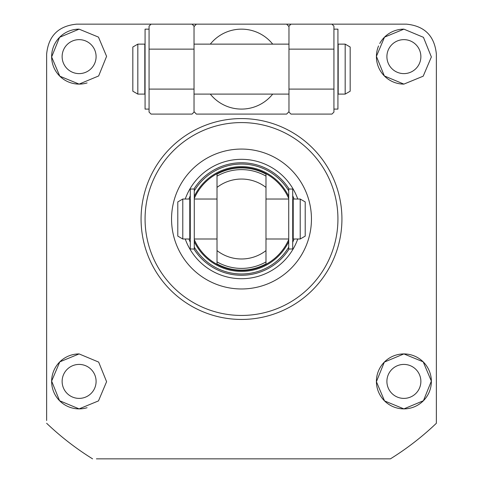 <?xml version="1.0" encoding="UTF-8"?>
<svg xmlns="http://www.w3.org/2000/svg" width="483" height="483" viewBox="0 0 483 483"><rect width="100%" height="100%" fill="white"/><g stroke="black" fill="none" stroke-linecap="round" stroke-linejoin="round"><path stroke-width="0.72" d="M272.702 44.134A39.974 39.974 0 0 0 210.298 44.134M288.967 26.631A63.708 63.708 0 0 0 286.624 24.15L196.376 24.15A63.708 63.708 0 0 0 194.033 26.631M306.953 458.85L375.907 458.85M403.891 364.417A16.99 16.99 0 0 0 386.901 381.401A16.99 16.99 0 0 0 403.891 398.39A16.99 16.99 0 0 0 420.874 381.401A16.99 16.99 0 0 0 403.891 364.417M79.109 364.417A16.99 16.99 0 0 0 62.126 381.401A16.99 16.99 0 0 0 79.109 398.39A16.99 16.99 0 0 0 96.099 381.401A16.99 16.99 0 0 0 79.109 364.417M79.109 39.642A16.99 16.99 0 0 0 62.126 56.626A16.99 16.99 0 0 0 79.109 73.615A16.99 16.99 0 0 0 96.099 56.626A16.99 16.99 0 0 0 79.109 39.642M403.891 39.642A16.99 16.99 0 0 0 386.901 56.626A16.99 16.99 0 0 0 403.891 73.615A16.99 16.99 0 0 0 420.874 56.626A16.99 16.99 0 0 0 403.891 39.642M403.891 353.924L384.341 362.087L376.408 381.709L384.54 400.914L403.891 408.884L423.434 400.721L431.367 381.093L423.186 361.833L403.891 353.924A27.483 27.483 0 0 0 376.408 381.401A27.483 27.483 0 0 0 403.891 408.884A27.483 27.483 0 0 0 431.367 381.401A27.483 27.483 0 0 0 403.891 353.924M79.109 353.924L59.795 361.852L51.633 381.105L59.566 400.721L79.109 408.884L98.478 400.902L106.592 381.691L98.659 362.087L79.109 353.924A27.483 27.483 0 0 0 51.633 381.401A27.483 27.483 0 0 0 87.079 407.706M79.109 29.149L59.554 37.324L51.633 56.964L59.82 76.193L79.109 84.108L98.647 75.958L106.592 56.354L98.466 37.113L79.109 29.149A27.483 27.483 0 0 0 51.633 56.626A27.483 27.483 0 0 0 87.091 82.925M403.891 29.149L384.516 37.137L376.408 56.366L384.353 75.952L403.891 84.108L423.193 76.187L431.367 56.958L423.446 37.324L403.891 29.149A27.483 27.483 0 0 0 379.741 43.512M378.575 45.933A27.483 27.483 0 0 0 403.891 84.108M141.072 219.016A100.428 100.428 0 0 0 241.5 319.444A100.428 100.428 0 0 0 341.928 219.016A100.428 100.428 0 0 0 241.5 118.583A100.428 100.428 0 0 0 141.072 219.016M46.634 420.506L46.634 54.132C48.397 35.947 58.389 25.949 76.616 24.15L406.384 24.15C424.569 25.913 434.561 35.905 436.366 54.132L436.366 423.277A282.307 282.307 0 0 1 390.415 458.85L96.407 458.85M46.634 423.277A282.307 282.307 0 0 0 92.585 458.85M386.593 458.85L390.415 458.85M194.033 111.609A63.708 63.708 0 0 0 196.376 114.091L286.624 114.091A63.708 63.708 0 0 0 288.967 111.609M210.298 94.1A39.974 39.974 0 0 0 272.702 94.1M241.5 122.579A96.431 96.431 0 0 1 337.931 219.016A96.431 96.431 0 0 1 241.5 315.447A96.431 96.431 0 0 1 145.069 219.016A96.431 96.431 0 0 1 241.5 122.579M241.5 149.066A69.95 69.95 0 0 1 311.45 219.016A69.95 69.95 0 0 1 241.5 288.967A69.95 69.95 0 0 1 171.55 219.016A69.95 69.95 0 0 1 241.5 149.066M297.763 239A59.711 59.711 0 0 1 185.237 239M185.237 199.032A59.711 59.711 0 0 1 297.763 199.032M193.906 189.034A56.245 56.245 0 0 1 289.094 189.034M292.716 195.76A56.245 56.245 0 0 1 294.075 199.032M294.075 239A56.245 56.245 0 0 1 292.716 242.273M289.094 248.993A56.245 56.245 0 0 1 193.906 248.993M190.284 242.273A56.245 56.245 0 0 1 188.925 239M188.925 199.032A56.245 56.245 0 0 1 190.284 195.76M265.982 187.416A39.974 39.974 0 0 0 217.018 187.416L217.018 250.611A39.974 39.974 0 0 0 265.982 250.611L265.982 174.14A51.12 51.12 0 0 0 217.018 174.14L217.018 200.01M217.018 250.611L217.018 263.893A51.12 51.12 0 0 0 265.982 263.893L265.982 200.01M189.783 237.63A54.959 54.959 0 0 0 190.284 238.964M194.281 247.145A54.959 54.959 0 0 0 288.719 247.145M292.716 238.964A54.959 54.959 0 0 0 293.217 237.63M217.018 174.14L217.018 187.416M265.982 263.893L265.982 250.611M194.281 199.032L217.018 199.032L217.018 261.907A49.387 49.387 0 0 0 265.982 261.907M288.719 199.032L265.982 199.032L265.982 174.14M293.217 200.403A54.959 54.959 0 0 0 292.716 199.068M288.719 190.888A54.959 54.959 0 0 0 194.281 190.888M190.284 199.068A54.959 54.959 0 0 0 189.783 200.403M177.792 236.115L177.792 201.912L182.791 199.032L182.791 239L177.792 236.115M182.791 239L189.783 239L189.783 199.032L182.791 199.032M300.209 239L300.209 199.032L293.217 199.032L293.217 239L300.209 239L305.208 236.115L305.208 201.912L300.209 199.032M345.176 94.1L350.175 91.215L350.175 47.02L345.176 44.134L338.185 44.134L338.185 94.1L345.176 94.1L345.176 44.134M144.815 94.1L144.815 44.134L137.824 44.134L137.824 94.1L144.815 94.1M137.824 94.1L132.825 91.215L132.825 47.02L137.824 44.134M149.066 89.107L194.033 89.107L194.033 112.092L192.035 114.091L151.064 114.091L149.066 112.092L149.066 26.148L151.064 24.15M194.033 89.107L194.033 26.148L192.035 24.15M149.066 49.133L194.033 49.133M288.967 89.107L333.934 89.107L333.934 112.092L331.936 114.091L290.965 114.091L288.967 112.092L288.967 26.148L290.965 24.15M333.934 89.107L333.934 26.148L331.936 24.15M288.967 49.133L333.934 49.133M292.716 189.034L292.716 248.993L288.719 248.993L288.719 189.034L292.716 189.034M194.281 189.034L194.281 248.993L190.284 248.993L190.284 189.034L194.281 189.034M149.066 109.092L145.069 109.092L145.069 29.149L149.066 29.149M333.934 109.092L337.931 109.092L337.931 29.149L333.934 29.149M194.281 241.657A52.363 52.363 0 0 0 288.719 241.657M194.281 239.58A51.5 51.5 0 0 0 288.719 239.58M265.982 176.12A49.387 49.387 0 0 0 217.018 176.12M288.719 198.453A51.5 51.5 0 0 0 194.281 198.453M288.719 196.376A52.363 52.363 0 0 0 194.281 196.376M190.284 234.128L189.783 234.128M288.719 239L265.982 239M217.018 239L194.281 239M293.217 234.128L292.716 234.128M293.217 203.898L292.716 203.898M190.284 203.898L189.783 203.898M288.967 94.1L194.033 94.1M288.967 44.134L194.033 44.134"/></g></svg>
